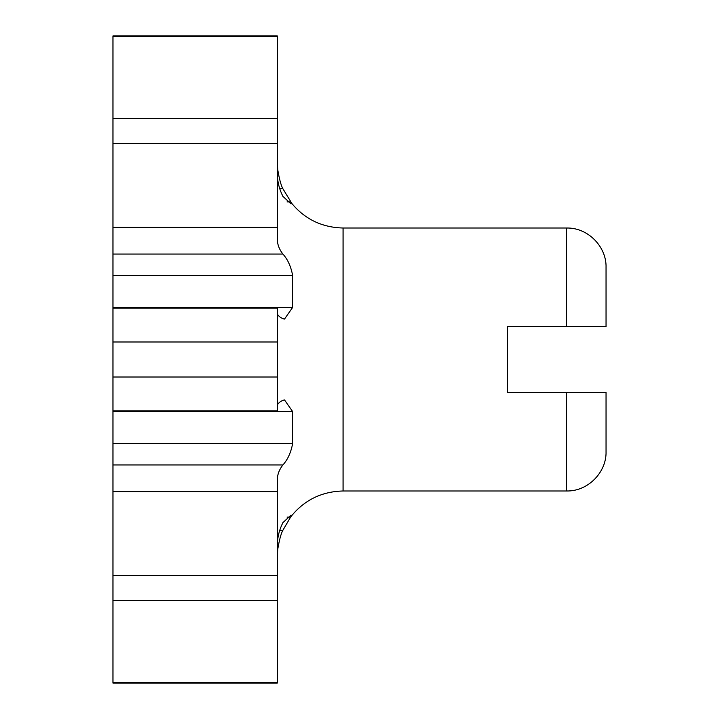<?xml version="1.0" encoding="UTF-8"?>
<svg xmlns="http://www.w3.org/2000/svg" width="719" height="719" viewBox="0 0 719 719"><rect width="100%" height="100%" fill="white"/><g stroke="black" fill="none" stroke-linecap="round" stroke-linejoin="round"><path stroke-width="1.08" d="M112.955 254.059L112.955 36.426L277.318 36.426L277.318 239.625C277.453 244.676 279.314 249.484 282.9 254.059L112.955 254.059L112.955 308.1L277.318 308.1L277.318 410.504M277.318 544.894C277.453 537.111 279.314 529.705 282.9 522.659L290.943 515.172L291.923 515.415C305.117 499.651 322.166 491.508 343.062 490.987L566.599 490.987C588.349 491.463 606.701 471.898 606.045 451.541C606.701 471.898 588.349 491.463 566.599 490.987L566.599 392.376L606.045 392.376L507.425 392.376L507.425 326.624L606.045 326.624L606.045 267.459C606.701 247.102 588.349 227.537 566.599 228.013L343.062 228.013C322.166 227.492 305.117 219.349 291.923 203.585L282.873 188.711C280.967 185.214 279.251 178.833 277.723 169.567L277.318 162.26M606.045 451.541L606.045 392.376M606.045 267.459C606.701 247.102 588.349 227.537 566.599 228.013L566.599 326.624L606.045 326.624M290.943 203.828L291.923 203.585L290.943 203.828L282.9 196.341C279.314 189.295 277.453 181.889 277.318 174.106M287.07 201.895L290.611 201.895L291.923 203.585M277.318 410.9L112.955 410.9L112.955 491.598L277.318 491.598L277.318 479.375C277.453 474.324 279.314 469.516 282.9 464.941C287.726 459.639 290.979 452.467 292.66 443.434L292.66 411.592L284.526 399.953L282.9 400.312C279.314 402.065 277.453 403.898 277.318 405.831M291.923 515.415L290.611 517.105L291.923 515.415C305.117 499.651 322.166 491.508 343.062 490.987L343.062 228.013M282.9 254.059C287.726 259.361 290.979 266.533 292.66 275.566L292.66 307.408L284.526 319.047L282.9 318.688C279.314 316.935 277.453 315.102 277.318 313.169M287.07 517.105L290.611 517.105L282.873 530.289C280.967 533.786 279.251 540.167 277.723 549.433L277.318 556.74M277.318 600.329L277.318 682.574L112.955 682.574L112.955 600.329L277.318 600.329L277.318 491.598M112.955 491.598L112.955 600.329M112.955 410.504L112.955 377.008L277.318 377.008M292.66 307.408L112.955 307.408L112.955 377.008M112.955 575.568L277.318 575.568M112.955 341.992L277.318 341.992M112.955 143.432L277.318 143.432M112.955 118.671L277.318 118.671M282.873 530.289L279.727 530.289M112.955 464.941L282.9 464.941M292.66 443.434L112.955 443.434M112.955 411.592L292.66 411.592M112.955 275.566L292.66 275.566M112.955 227.402L277.318 227.402M279.727 188.711L282.873 188.711M112.955 683.05L277.318 683.05M112.955 35.95L277.318 35.95"/></g></svg>
